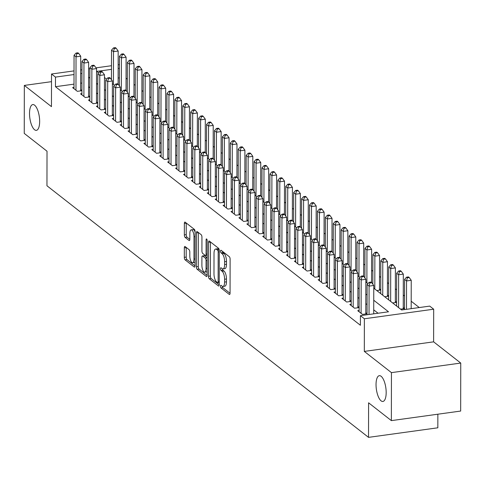 <?xml version="1.0" encoding="UTF-8"?>
<svg xmlns="http://www.w3.org/2000/svg" width="485" height="485" viewBox="0 0 485 485"><rect width="100%" height="100%" fill="white"/><g stroke="black" fill="none" stroke-linecap="round" stroke-linejoin="round"><path stroke-width="0.73" d="M220.481 286.217A1.394 0.515 -97.9 0 0 221.021 287.957L229.284 294.419A1.995 0.734 -97.9 0 0 229.557 294.516A1.995 0.734 -97.9 0 0 230.06 293.146L230.12 259.226A1.995 0.734 -97.9 0 0 229.344 256.735L221.087 250.272A1.394 0.515 -97.9 0 0 220.893 250.212A1.394 0.515 -97.9 0 0 220.542 251.169A1.394 0.515 -97.9 0 0 221.081 252.909L222.154 253.746A6.39 2.352 -97.9 0 1 224.628 261.724L224.622 264.549A6.39 2.352 -97.9 0 1 223.009 268.933A6.39 2.352 -97.9 0 1 222.124 268.635L221.057 267.799A1.394 0.515 -97.9 0 0 220.863 267.732A1.394 0.515 -97.9 0 0 220.511 268.69A1.394 0.515 -97.9 0 0 221.051 270.436L222.118 271.273A6.39 2.352 -97.9 0 1 224.597 279.245L224.591 282.076A6.39 2.352 -97.9 0 1 222.979 286.453A6.39 2.352 -97.9 0 1 222.094 286.156L221.027 285.319A1.394 0.515 -97.9 0 0 220.833 285.253A1.394 0.515 -97.9 0 0 220.481 286.217M222.373 286.338A1.394 0.515 -97.9 0 0 222.894 287.702L230.06 293.304M222.439 251.333A1.394 0.515 -97.9 0 0 222.954 252.655L224.028 253.491L222.154 253.746M222.403 268.811A1.394 0.515 -97.9 0 0 222.924 270.175L223.991 271.012L222.118 271.273M39.655 121.432A13.016 4.789 -97.9 0 0 32.81 104.572A13.016 4.789 -97.9 0 0 29.518 113.496A13.016 4.789 -97.9 0 0 36.369 130.356A13.016 4.789 -97.9 0 0 39.655 121.432M386.175 392.535A13.016 4.789 -97.9 0 0 379.325 375.675A13.016 4.789 -97.9 0 0 376.039 384.605A13.016 4.789 -97.9 0 0 382.889 401.465A13.016 4.789 -97.9 0 0 386.175 392.535M185.106 246.556A1.995 0.734 -97.9 0 0 184.833 246.465A1.995 0.734 -97.9 0 0 184.324 247.835L184.312 257.347A1.995 0.734 -97.9 0 0 185.082 259.845L194.261 267.017A1.995 0.734 -97.9 0 0 194.533 267.114A1.995 0.734 -97.9 0 0 195.037 265.744L195.097 231.83A1.995 0.734 -97.9 0 0 194.321 229.332L185.149 222.16A1.995 0.734 -97.9 0 0 184.876 222.063A1.995 0.734 -97.9 0 0 184.367 223.433L184.348 234.928A1.995 0.734 -97.9 0 0 185.124 237.42L189.047 240.493A1.995 0.734 -97.9 0 0 189.326 240.584A1.995 0.734 -97.9 0 0 189.829 239.214L189.841 233.515A5.341 1.964 -97.9 0 1 191.187 229.854A5.341 1.964 -97.9 0 1 194 236.771L193.958 259.099A5.341 1.964 -97.9 0 1 192.612 262.761A5.341 1.964 -97.9 0 1 189.799 255.844L189.805 252.121A1.995 0.734 -97.9 0 0 189.035 249.629L185.106 246.556M73.999 84.141L55.46 86.7L55.478 77.103L51.519 74.005L74.023 70.895M391.365 420.622L391.443 372.632L460.75 363.065L460.665 411.056L391.365 420.622L368.588 402.805L368.527 437.361L46.96 185.773L47.021 151.217L24.25 133.405L24.335 85.415L51.458 106.633L51.519 74.005M460.75 363.065L433.62 341.84L364.32 351.407L391.443 372.632M364.32 351.407L364.374 318.772L360.416 315.674L388.509 311.794L373.741 300.239M55.46 86.7L360.397 325.271L360.416 315.674M208.489 276.268A1.995 0.734 -97.9 0 0 209.265 278.76L218.438 285.938A1.995 0.734 -97.9 0 0 218.711 286.029A1.995 0.734 -97.9 0 0 219.22 284.659L219.275 250.745A1.995 0.734 -97.9 0 0 218.505 248.253L209.326 241.075A1.995 0.734 -97.9 0 0 209.053 240.978A1.995 0.734 -97.9 0 0 208.55 242.348L208.489 276.268L210.363 276.007A1.995 0.734 -97.9 0 0 211.133 278.499L219.214 284.822M206.349 276.48L197.171 269.302A1.995 0.734 -97.9 0 1 196.401 266.811L196.455 232.891A1.995 0.734 -97.9 0 1 196.965 231.521A1.995 0.734 -97.9 0 1 197.237 231.618L201.166 234.685A1.995 0.734 -97.9 0 1 201.942 237.177L201.918 250.933A1.995 0.734 -97.9 0 0 202.688 253.425L205.294 255.468A1.995 0.734 -97.9 0 0 205.567 255.559A1.995 0.734 -97.9 0 0 206.076 254.188L206.101 239.869A1.394 0.515 -97.9 0 1 206.452 238.911A1.394 0.515 -97.9 0 1 207.186 240.718L207.125 275.201A1.995 0.734 -97.9 0 1 206.622 276.571A1.995 0.734 -97.9 0 1 206.349 276.48L206.865 276.408M51.507 81.662L24.335 85.415M119.383 85.421L118.607 84.808M127.3 91.617L126.524 91.004M135.224 97.812L134.448 97.206M143.142 104.008L142.366 103.402M151.065 110.204L150.289 109.598M158.983 116.4L158.207 115.794M166.907 122.596L166.125 121.99M174.824 128.798L174.048 128.185M182.748 134.994L181.966 134.381M190.666 141.19L189.89 140.583M198.583 147.385L197.807 146.779M206.507 153.581L205.731 152.975M214.425 159.777L213.649 159.171M222.348 165.973L221.572 165.367M230.266 172.175L229.49 171.563M238.19 178.371L237.414 177.759M246.107 184.567L245.331 183.96M254.031 190.763L253.255 190.156M261.948 196.958L261.173 196.352M269.872 203.154L269.09 202.548M277.79 209.35L277.014 208.744M285.713 215.552L284.931 214.94M293.631 221.748L292.855 221.136M301.549 227.944L300.773 227.338M309.472 234.14L308.696 233.534M317.39 240.336L316.614 239.729M325.314 246.532L324.538 245.925M333.231 252.727L332.455 252.121M341.155 258.929L340.379 258.317M349.073 265.125L348.297 264.513M356.996 271.321L356.22 270.715M364.914 277.517L364.138 276.911M372.838 283.713L372.056 283.107M380.755 289.909L379.488 288.921M388.679 296.105L387.412 295.116M396.597 302.307L395.33 301.312M404.514 308.502L403.253 307.508M359.13 310.503L357.742 310.697L362.495 314.413L367.054 313.783M351.207 304.307L349.818 304.501L354.571 308.217L359.136 307.587M343.289 298.111L341.901 298.299L346.654 302.022L351.213 301.391M335.365 291.915L333.977 292.103L338.73 295.826L343.295 295.195M327.448 285.72L326.059 285.907L330.812 289.624L335.371 288.999M319.53 279.518L318.142 279.712L322.889 283.428L327.454 282.797M311.606 273.322L310.218 273.516L314.971 277.232L319.53 276.602M303.689 267.126L302.3 267.32L307.047 271.036L311.612 270.406M295.765 260.93L294.377 261.124L299.13 264.84L303.689 264.21M287.847 254.734L286.459 254.922L291.212 258.644L295.771 258.014M279.924 248.538L278.535 248.726L283.288 252.449L287.854 251.818M272.006 242.342L270.618 242.53L275.371 246.247L279.93 245.622M264.082 236.14L262.694 236.334L267.447 240.051L272.012 239.42M256.165 229.945L254.777 230.139L259.53 233.855L264.089 233.224M248.241 223.749L246.853 223.943L251.606 227.659L256.171 227.029M240.324 217.553L238.935 217.747L243.688 221.463L248.247 220.833M232.4 211.357L231.012 211.545L235.765 215.267L240.33 214.637M224.482 205.161L223.094 205.349L227.847 209.071L232.406 208.441M216.565 198.965L215.176 199.153L219.923 202.869L224.488 202.245M208.641 192.763L207.253 192.957L212.006 196.674L216.565 196.043M200.723 186.567L199.335 186.761L204.082 190.478L208.647 189.847M192.8 180.371L191.411 180.565L196.164 184.282L200.723 183.651M184.882 174.176L183.494 174.37L188.247 178.086L192.806 177.455M176.958 167.98L175.57 168.168L180.323 171.89L184.888 171.26M169.041 161.784L167.652 161.972L172.405 165.694L176.964 165.064M161.117 155.588L159.729 155.776L164.482 159.492L169.047 158.868M153.199 149.386L151.811 149.58L156.564 153.296L161.123 152.666M145.276 143.19L143.887 143.384L148.64 147.1L153.205 146.47M137.358 136.994L135.97 137.188L140.723 140.905L145.282 140.274M129.434 130.798L128.046 130.992L132.799 134.709L137.364 134.078M121.517 124.603L120.128 124.79L124.881 128.513L129.44 127.882M113.599 118.407L112.211 118.595L116.958 122.317L121.523 121.686M105.675 112.211L104.287 112.399L109.04 116.115L113.599 115.491M97.758 106.009L96.37 106.203L101.116 109.919L105.681 109.289M89.834 99.813L88.446 100.007L93.199 103.723L97.758 103.093M81.916 93.617L80.528 93.811L85.281 97.527L89.84 96.897M378.07 313.237L373.729 309.842M367.072 304.635L365.805 303.646M359.149 298.439L357.888 297.444M351.231 292.243L349.964 291.249M343.307 286.041L342.046 285.053M335.39 279.845L334.123 278.857M327.466 273.649L326.205 272.661M319.548 267.453L318.281 266.465M311.631 261.257L310.364 260.269M303.707 255.061L302.44 254.067M295.789 248.866L294.522 247.871M287.866 242.664L286.599 241.675M279.948 236.468L278.681 235.48M272.024 230.272L270.763 229.284M264.107 224.076L262.84 223.088M256.183 217.88L254.922 216.892M248.265 211.684L246.998 210.69M240.342 205.488L239.081 204.494M232.424 199.286L231.157 198.298M224.5 193.091L223.239 192.102M216.583 186.895L215.316 185.907M208.665 180.699L207.398 179.711M200.742 174.503L199.474 173.515M192.824 168.307L191.557 167.313M184.9 162.111L183.633 161.117M176.983 155.909L175.715 154.921M169.059 149.713L167.798 148.725M161.141 143.518L159.874 142.529M153.218 137.322L151.957 136.333M145.3 131.126L144.033 130.138M137.376 124.93L136.115 123.936M129.459 118.734L128.192 117.74M121.535 112.532L120.274 111.544M113.617 106.336L112.35 105.348M105.7 100.14L104.433 99.152M97.776 93.945L96.509 92.956M89.858 87.749L88.591 86.76M81.935 83.044L80.668 83.22M367.054 313.674L365.787 312.679M359.136 307.478L357.869 306.484M351.213 301.276L349.952 300.288M343.295 295.08L342.028 294.092M335.371 288.884L334.11 287.896M327.454 282.688L326.187 281.7M319.53 276.492L318.269 275.504M311.612 270.297L310.345 269.302M303.689 264.101L302.428 263.106M295.771 257.899L294.504 256.911M287.854 251.703L286.587 250.715M279.93 245.507L278.663 244.519M272.012 239.311L270.745 238.323M264.089 233.115L262.821 232.127M256.171 226.919L254.904 225.925M248.247 220.723L246.986 219.729M240.33 214.522L239.063 213.533M232.406 208.326L231.145 207.337M224.488 202.13L223.221 201.142M216.565 195.934L215.304 194.946M208.647 189.738L207.38 188.75M200.723 183.542L199.462 182.554M192.806 177.346L191.539 176.352M184.888 171.144L183.621 170.156M176.964 164.948L175.697 163.96M169.047 158.753L167.78 157.764M161.123 152.557L159.856 151.569M153.205 146.361L151.938 145.373M145.282 140.165L144.021 139.177M137.364 133.969L136.097 132.975M129.44 127.767L128.179 126.779M121.523 121.571L120.256 120.583M113.599 115.375L112.338 114.387M105.681 109.18L104.414 108.191M97.758 102.984L96.497 101.995M89.84 96.788L88.573 95.8M81.923 90.592L80.655 89.598M81.923 90.701L77.357 91.332L72.605 87.615L73.993 87.421M419.276 307.551L411.195 301.227M404.538 296.02L403.271 295.025M396.621 289.824L395.354 288.83M388.697 283.622L387.43 282.634M380.78 277.426L379.512 276.438M372.856 271.23L371.595 270.242M364.938 265.034L363.671 264.046M357.015 258.838L355.754 257.85M349.097 252.643L347.83 251.648M341.173 246.447L339.912 245.452M333.256 240.245L331.989 239.257M325.332 234.049L324.071 233.061M317.414 227.853L316.147 226.865M309.497 221.657L308.23 220.669M301.573 215.461L300.306 214.473M293.655 209.265L292.388 208.271M285.732 203.069L284.465 202.075M277.814 196.868L276.547 195.879M269.89 190.672L268.629 189.683M261.973 184.476L260.706 183.488M254.049 178.28L252.788 177.292M246.131 172.084L244.864 171.096M238.208 165.888L236.947 164.894M230.29 159.692L229.023 158.698M222.366 153.49L221.105 152.502M214.449 147.294L213.182 146.306M206.531 141.099L205.264 140.11M198.607 134.903L197.34 133.915M190.69 128.707L189.423 127.719M182.766 122.511L181.499 121.517M174.849 116.315L173.581 115.321M166.925 110.113L165.664 109.125M159.007 103.917L157.74 102.929M151.084 97.721L149.823 96.733M143.166 91.526L141.899 90.537M135.242 85.33L133.981 84.341M127.325 79.134L126.058 78.14M119.395 77.873L118.128 78.049M111.459 78.97L110.986 79.031M404.514 308.612L400.561 309.157M396.591 305.332L395.808 305.441M396.597 302.416L392.644 302.961M388.673 299.136L387.891 299.245M388.673 296.22L384.72 296.765M380.749 292.94L379.973 293.043M380.755 290.024L376.803 290.57M368.527 437.361L437.834 427.794L437.858 414.202M373.765 288.193L401.622 309.988L429.722 306.108L433.681 309.206L364.374 318.772M433.62 341.84L433.681 309.206M80.692 69.973L81.959 69.798M88.622 68.882L89.889 68.706M96.024 67.858L111.483 65.724M118.152 64.802L119.419 64.626M81.947 73.447L80.68 73.623M74.017 74.544L55.478 77.103M367.09 295.038L365.823 294.043M359.167 288.836L357.9 287.847M351.249 282.64L349.982 281.652M343.325 276.444L342.058 275.456M335.408 270.248L334.141 269.26M327.484 264.052L326.223 263.064M319.566 257.856L318.299 256.862M311.643 251.66L310.382 250.666M303.725 245.458L302.458 244.47M295.801 239.263L294.54 238.274M287.884 233.067L286.617 232.079M279.96 226.871L278.699 225.883M272.043 220.675L270.775 219.687M264.125 214.479L262.858 213.485M256.201 208.283L254.934 207.289M248.284 202.081L247.017 201.093M240.36 195.885L239.093 194.897M232.442 189.69L231.175 188.701M224.519 183.494L223.258 182.506M216.601 177.298L215.334 176.31M208.677 171.102L207.416 170.108M200.76 164.906L199.493 163.912M192.836 158.704L191.575 157.716M184.918 152.508L183.651 151.52M176.995 146.312L175.734 145.324M169.077 140.117L167.81 139.128M161.159 133.921L159.892 132.932M153.236 127.725L151.969 126.73M145.318 121.529L144.051 120.535M137.394 115.327L136.127 114.339M129.477 109.131L128.21 108.143M121.553 102.935L120.292 101.947M113.635 96.739L112.368 95.751M105.712 90.543L104.451 89.555M97.794 84.348L96.527 83.353M89.87 78.152L88.609 77.157M111.477 69.367L96.685 71.41L98.655 72.95M104.469 77.503L106.573 79.146M112.393 83.699L114.496 85.342M120.31 89.895L122.414 91.544M128.228 96.091L130.338 97.74M136.152 102.286L138.255 103.935M144.069 108.482L146.179 110.131M151.993 114.684L154.097 116.327M159.911 120.88L162.014 122.523M167.834 127.076L169.938 128.719M175.752 133.272L177.856 134.921M183.676 139.468L185.779 141.117M191.593 145.664L193.697 147.313M199.517 151.86L201.621 153.509M207.435 158.061L209.538 159.704M215.358 164.257L217.462 165.9M223.276 170.453L225.379 172.096M231.193 176.649L233.303 178.298M239.117 182.845L241.221 184.494M247.035 189.041L249.144 190.69M254.958 195.237L257.062 196.886M262.876 201.439L264.98 203.082M270.8 207.635L272.903 209.277M278.717 213.83L280.821 215.473M286.641 220.026L288.745 221.675M294.559 226.222L296.662 227.871M302.482 232.418L304.586 234.067M310.4 238.614L312.504 240.263M318.324 244.816L320.427 246.459M326.241 251.012L328.345 252.655M334.159 257.208L336.269 258.851M342.083 263.404L344.186 265.052M350 269.599L352.11 271.248M357.924 275.795L360.028 277.444M365.842 281.991L367.945 283.64M119.413 68.276L118.146 68.452M222.979 286.453L224.852 286.198A6.39 2.352 -97.9 0 0 226.465 281.815L224.591 282.076M223.991 271.012A6.39 2.352 -97.9 0 1 226.471 278.99L226.465 281.815M223.009 268.933L224.882 268.672A6.39 2.352 -97.9 0 0 226.495 264.295L224.622 264.549M224.028 253.491A6.39 2.352 -97.9 0 1 226.501 261.463L226.495 264.295M210.423 241.93A1.995 0.734 -97.9 0 0 210.423 242.094L210.363 276.007M217.583 282.628A1.394 0.515 -97.9 0 0 217.777 282.694A1.394 0.515 -97.9 0 0 218.135 281.736L218.183 251.964A1.394 0.515 -97.9 0 0 217.644 250.218L216.516 249.338A6.39 2.352 -97.9 0 0 215.631 249.041A6.39 2.352 -97.9 0 0 214.018 253.419L213.982 273.77A6.39 2.352 -97.9 0 0 216.456 281.749L217.583 282.628M215.631 249.041L217.504 248.781A6.39 2.352 -97.9 0 1 218.389 249.078L219.165 249.69M207.125 275.365L199.044 269.042L197.171 269.302M198.335 232.473A1.995 0.734 -97.9 0 0 198.329 232.63L198.274 266.55A1.995 0.734 -97.9 0 0 199.044 269.042M201.887 265.21A5.341 1.964 -97.9 0 0 204.7 272.127A5.341 1.964 -97.9 0 0 206.052 268.46L206.064 260.597A1.995 0.734 -97.9 0 0 205.288 258.105L202.688 256.068A1.995 0.734 -97.9 0 0 202.409 255.971A1.995 0.734 -97.9 0 0 201.905 257.341L201.887 265.21M204.7 272.127L206.574 271.867A5.341 1.964 -97.9 0 0 207.131 271.527M204.039 255.88A1.995 0.734 -97.9 0 1 204.282 255.716A1.995 0.734 -97.9 0 1 204.561 255.807L207.156 257.838L205.288 258.105M192.612 262.761L194.485 262.5A5.341 1.964 -97.9 0 0 195.043 262.167M195.097 231.963A5.341 1.964 -97.9 0 0 193.06 229.593L191.187 229.854M186.246 223.015A1.995 0.734 -97.9 0 0 186.24 223.173L186.222 234.667A1.995 0.734 -97.9 0 0 186.998 237.159L189.829 239.378M186.204 247.417A1.995 0.734 -97.9 0 0 186.198 247.574L186.185 257.092A1.995 0.734 -97.9 0 0 186.955 259.584L195.037 265.901M411.183 308.666L411.231 280.306L406.545 280.954L404.569 279.402L404.514 309.588M406.497 309.315L406.545 280.954L407.364 277.796L409.237 277.541L408.443 276.917L406.569 277.177L407.364 277.796M404.569 279.402L406.569 277.177M409.237 277.541L411.231 280.306M373.717 313.837L373.771 285.477L369.085 286.126L369.036 314.486M369.903 282.967L371.777 282.713L370.983 282.094L369.109 282.349L369.903 282.967L369.085 286.126L367.109 284.574L367.054 314.759M373.771 285.477L371.777 282.713M369.109 282.349L367.109 284.574M403.247 308.787L403.308 274.11L398.628 274.759L396.645 273.207L396.591 306.047M398.573 307.599L398.628 274.759L399.44 271.6L401.313 271.345L400.525 270.721L398.652 270.982L399.44 271.6M396.645 273.207L398.652 270.982M401.313 271.345L403.308 274.11M395.33 302.591L395.39 267.914L390.71 268.557L388.728 267.011L388.667 299.851M390.649 301.403L390.71 268.557L391.522 265.404L393.396 265.143L392.601 264.525L390.728 264.786L391.522 265.404M388.728 267.011L390.728 264.786M393.396 265.143L395.39 267.914M387.406 296.396L387.466 261.718L382.786 262.361L380.804 260.815L380.749 293.655M382.732 295.207L382.786 262.361L383.605 259.208L385.472 258.948L384.684 258.329L382.81 258.59L383.605 259.208M380.804 260.815L382.81 258.59M385.472 258.948L387.466 261.718M379.488 290.194L379.549 255.516L374.869 256.165L372.886 254.619L372.832 284.18M374.808 289.005L374.869 256.165L375.681 253.012L377.554 252.752L376.76 252.133L374.887 252.394L375.681 253.012M372.886 254.619L374.887 252.394M377.554 252.752L379.549 255.516M365.787 313.959L365.848 279.281L361.167 279.93L361.107 313.328M361.98 276.771L363.853 276.517L363.059 275.892L361.192 276.153L361.98 276.771L361.167 279.93L359.185 278.378L359.124 311.782M365.848 279.281L363.853 276.517M361.192 276.153L359.185 278.378M357.869 307.763L357.93 273.085L353.244 273.728L353.189 307.132M354.062 270.575L355.935 270.321L355.141 269.696L353.268 269.957L354.062 270.575L353.244 273.728L351.267 272.182L351.207 305.58M357.93 273.085L355.935 270.321M353.268 269.957L351.267 272.182M349.946 301.567L350.006 266.889L345.326 267.532L345.265 300.936M346.138 264.38L348.012 264.119L347.224 263.5L345.35 263.761L346.138 264.38L345.326 267.532L343.344 265.986L343.289 299.384M350.006 266.889L348.012 264.119M345.35 263.761L343.344 265.986M342.028 295.371L342.089 260.694L337.402 261.336L337.348 294.741M338.221 258.184L340.094 257.923L339.3 257.305L337.427 257.565L338.221 258.184L337.402 261.336L335.426 259.79L335.365 293.189M342.089 260.694L340.094 257.923M337.427 257.565L335.426 259.79M371.571 282.555L371.631 249.32L366.945 249.969L364.969 248.417L364.914 277.984M366.89 282.81L366.945 249.969L367.763 246.816L369.637 246.556L368.842 245.937L366.969 246.192L367.763 246.816M364.969 248.417L366.969 246.192M369.637 246.556L371.631 249.32M334.104 289.169L334.165 254.492L329.485 255.14L329.424 288.545M330.297 251.988L332.17 251.727L331.382 251.109L329.509 251.369L330.297 251.988L329.485 255.14L327.502 253.588L327.448 286.993M334.165 254.492L332.17 251.727M329.509 251.369L327.502 253.588M363.653 276.353L363.708 243.124L359.027 243.773L357.045 242.221L356.996 271.788M358.967 276.614L359.027 243.773L359.84 240.621L361.713 240.36L360.919 239.742L359.046 239.996L359.84 240.621M357.045 242.221L359.046 239.996M361.713 240.36L363.708 243.124M326.187 282.973L326.247 248.296L321.561 248.944L321.507 282.343M322.379 245.792L324.253 245.531L323.459 244.913L321.585 245.167L322.379 245.792L321.561 248.944L319.585 247.392L319.524 280.797M326.247 248.296L324.253 245.531M321.585 245.167L319.585 247.392M355.729 270.157L355.79 236.929L351.104 237.577L349.127 236.025L349.073 265.592M351.049 270.418L351.104 237.577L351.922 234.419L353.795 234.164L353.001 233.54L351.128 233.8L351.922 234.419M349.127 236.025L351.128 233.8M353.795 234.164L355.79 236.929M318.263 276.777L318.324 242.1L313.643 242.749L313.583 276.147M314.456 239.59L316.329 239.335L315.541 238.717L313.668 238.972L314.456 239.59L313.643 242.749L311.661 241.197L311.606 274.601M318.324 242.1L316.329 239.335M313.668 238.972L311.661 241.197M347.812 263.961L347.866 230.733L343.186 231.381L341.204 229.829L341.155 259.396M343.125 264.222L343.186 231.381L343.998 228.223L345.872 227.968L345.084 227.344L343.21 227.604L343.998 228.223M341.204 229.829L343.21 227.604M345.872 227.968L347.866 230.733M310.345 270.581L310.406 235.904L305.72 236.553L305.665 269.951M306.538 233.394L308.411 233.139L307.617 232.515L305.744 232.776L306.538 233.394L305.72 236.553L303.743 235.001L303.683 268.405M310.406 235.904L308.411 233.139M305.744 232.776L303.743 235.001M339.888 257.765L339.949 224.537L335.262 225.179L333.286 223.633L333.231 253.2M335.208 258.026L335.262 225.179L336.081 222.027L337.954 221.766L337.16 221.148L335.287 221.409L336.081 222.027M333.286 223.633L335.287 221.409M337.954 221.766L339.949 224.537M302.422 264.386L302.482 229.708L297.802 230.351L297.741 263.755M298.614 227.198L300.488 226.944L299.7 226.319L297.826 226.58L298.614 227.198L297.802 230.351L295.82 228.805L295.765 262.203M302.482 229.708L300.488 226.944M297.826 226.58L295.82 228.805M331.97 251.569L332.025 218.341L327.345 218.984L325.362 217.438L325.314 247.004M327.284 251.83L327.345 218.984L328.157 215.831L330.03 215.57L329.242 214.952L327.369 215.213L328.157 215.831M325.362 217.438L327.369 215.213M330.03 215.57L332.025 218.341M294.504 258.19L294.565 223.512L289.885 224.155L289.824 257.559M290.697 221.002L292.57 220.742L291.776 220.123L289.903 220.384L290.697 221.002L289.885 224.155L287.902 222.609L287.841 256.007M294.565 223.512L292.57 220.742M289.903 220.384L287.902 222.609M324.047 245.374L324.107 212.139L319.421 212.788L317.445 211.242L317.39 240.802M319.366 245.628L319.421 212.788L320.239 209.635L322.113 209.374L321.319 208.756L319.445 209.017L320.239 209.635M317.445 211.242L319.445 209.017M322.113 209.374L324.107 212.139M286.587 251.994L286.641 217.316L281.961 217.959L281.9 251.363M282.779 214.806L284.646 214.546L283.858 213.927L281.985 214.188L282.779 214.806L281.961 217.959L279.978 216.413L279.924 249.811M286.641 217.316L284.646 214.546M281.985 214.188L279.978 216.413M316.129 239.178L316.184 205.943L311.503 206.592L309.521 205.04L309.472 234.607M311.443 239.432L311.503 206.592L312.316 203.439L314.189 203.179L313.401 202.56L311.528 202.815L312.316 203.439M309.521 205.04L311.528 202.815M314.189 203.179L316.184 205.943M278.663 245.792L278.723 211.114L274.043 211.763L273.983 245.167M274.856 208.611L276.729 208.35L275.935 207.732L274.061 207.992L274.856 208.611L274.043 211.763L272.061 210.217L272 243.615M278.723 211.114L276.729 208.35M274.061 207.992L272.061 210.217M308.205 232.976L308.266 199.747L303.58 200.396L301.603 198.844L301.549 228.411M303.525 233.237L303.58 200.396L304.398 197.243L306.271 196.983L305.477 196.364L303.604 196.619L304.398 197.243M301.603 198.844L303.604 196.619M306.271 196.983L308.266 199.747M270.745 239.596L270.806 204.919L266.119 205.567L266.065 238.966M266.938 202.415L268.811 202.154L268.017 201.536L266.144 201.79L266.938 202.415L266.119 205.567L264.143 204.015L264.082 237.42M270.806 204.919L268.811 202.154M266.144 201.79L264.143 204.015M300.288 226.78L300.342 193.551L295.662 194.2L293.68 192.648L293.631 222.215M295.608 227.041L295.662 194.2L296.474 191.041L298.348 190.787L297.56 190.162L295.686 190.423L296.474 191.041M293.68 192.648L295.686 190.423M298.348 190.787L300.342 193.551M262.821 233.4L262.882 198.723L258.202 199.371L258.141 232.77M259.014 196.213L260.888 195.958L260.093 195.34L258.226 195.594L259.014 196.213L258.202 199.371L256.219 197.819L256.159 231.224M262.882 198.723L260.888 195.958M258.226 195.594L256.219 197.819M292.364 220.584L292.425 187.356L287.744 188.004L285.762 186.452L285.707 216.019M287.684 220.845L287.744 188.004L288.557 184.846L290.43 184.591L289.636 183.967L287.763 184.227L288.557 184.846M285.762 186.452L287.763 184.227M290.43 184.591L292.425 187.356M254.904 227.204L254.964 192.527L250.278 193.175L250.224 226.574M251.097 190.017L252.97 189.762L252.176 189.138L250.302 189.399L251.097 190.017L250.278 193.175L248.302 191.623L248.241 225.028M254.964 192.527L252.97 189.762M250.302 189.399L248.302 191.623M284.446 214.388L284.501 181.16L279.821 181.802L277.838 180.256L277.79 209.823M279.766 214.649L279.821 181.802L280.639 178.65L282.506 178.389L281.718 177.771L279.845 178.031L280.639 178.65M277.838 180.256L279.845 178.031M282.506 178.389L284.501 181.16M246.98 221.008L247.041 186.331L242.361 186.974L242.3 220.378M243.173 183.821L245.046 183.566L244.258 182.942L242.385 183.203L243.173 183.821L242.361 186.974L240.378 185.428L240.324 218.826M247.041 186.331L245.046 183.566M242.385 183.203L240.378 185.428M276.523 208.192L276.583 174.964L271.903 175.606L269.921 174.06L269.866 203.627M271.842 208.453L271.903 175.606L272.715 172.454L274.589 172.193L273.795 171.575L271.921 171.835L272.715 172.454M269.921 174.06L271.921 171.835M274.589 172.193L276.583 174.964M239.063 214.813L239.123 180.135L234.437 180.778L234.382 214.182M235.255 177.625L237.129 177.364L236.334 176.746L234.461 177.007L235.255 177.625L234.437 180.778L232.46 179.232L232.4 212.63M239.123 180.135L237.129 177.364M234.461 177.007L232.46 179.232M268.605 201.996L268.666 168.762L263.979 169.41L262.003 167.865L261.948 197.425M263.925 202.251L263.979 169.41L264.798 166.258L266.671 165.997L265.877 165.379L264.004 165.64L264.798 166.258M262.003 167.865L264.004 165.64M266.671 165.997L268.666 168.762M231.139 208.617L231.2 173.939L226.519 174.582L226.459 207.986M227.332 171.429L229.205 171.169L228.417 170.55L226.543 170.811L227.332 171.429L226.519 174.582L224.537 173.036L224.482 206.434M231.2 173.939L229.205 171.169M226.543 170.811L224.537 173.036M260.688 195.801L260.742 162.566L256.062 163.215L254.079 161.663L254.031 191.229M256.001 196.055L256.062 163.215L256.874 160.062L258.748 159.801L257.953 159.183L256.08 159.438L256.874 160.062M254.079 161.663L256.08 159.438M258.748 159.801L260.742 162.566M223.221 202.415L223.282 167.737L218.596 168.386L218.541 201.79M219.414 165.233L221.287 164.973L220.493 164.354L218.62 164.615L219.414 165.233L218.596 168.386L216.619 166.84L216.559 200.238M223.282 167.737L221.287 164.973M218.62 164.615L216.619 166.84M252.764 189.599L252.824 156.37L248.138 157.019L246.162 155.467L246.107 185.034M248.084 189.859L248.138 157.019L248.957 153.866L250.83 153.606L250.036 152.987L248.162 153.242L248.957 153.866M246.162 155.467L248.162 153.242M250.83 153.606L252.824 156.37M215.298 196.219L215.358 161.541L210.678 162.19L210.617 195.588M211.49 159.038L213.364 158.777L212.575 158.158L210.702 158.413L211.49 159.038L210.678 162.19L208.695 160.638L208.641 194.042M215.358 161.541L213.364 158.777M210.702 158.413L208.695 160.638M244.846 183.403L244.901 150.174L240.22 150.823L238.238 149.271L238.19 178.838M240.16 183.663L240.22 150.823L241.033 147.664L242.906 147.41L242.118 146.791L240.245 147.046L241.033 147.664M238.238 149.271L240.245 147.046M242.906 147.41L244.901 150.174M207.38 190.023L207.441 155.345L202.754 155.994L202.7 189.392M203.573 152.836L205.446 152.581L204.652 151.963L202.779 152.217L203.573 152.836L202.754 155.994L200.778 154.442L200.717 187.847M207.441 155.345L205.446 152.581M202.779 152.217L200.778 154.442M236.922 177.207L236.983 143.978L232.297 144.627L230.32 143.075L230.266 172.642M232.242 177.468L232.297 144.627L233.115 141.468L234.989 141.214L234.194 140.589L232.321 140.85L233.115 141.468M230.32 143.075L232.321 140.85M234.989 141.214L236.983 143.978M199.456 183.827L199.517 149.15L194.837 149.798L194.776 183.197M195.649 146.64L197.522 146.385L196.734 145.761L194.861 146.021L195.649 146.64L194.837 149.798L192.854 148.246L192.8 181.651M199.517 149.15L197.522 146.385M194.861 146.021L192.854 148.246M229.005 171.011L229.059 137.782L224.379 138.425L222.397 136.879L222.348 166.446M224.319 171.272L224.379 138.425L225.192 135.273L227.065 135.012L226.277 134.393L224.403 134.654L225.192 135.273M222.397 136.879L224.403 134.654M227.065 135.012L229.059 137.782M191.539 177.631L191.599 142.954L186.919 143.596L186.858 177.001M187.731 140.444L189.605 140.189L188.81 139.565L186.937 139.825L187.731 140.444L186.919 143.596L184.937 142.05L184.876 175.449M191.599 142.954L189.605 140.189M186.937 139.825L184.937 142.05M221.081 164.815L221.142 131.587L216.456 132.229L214.479 130.683L214.425 160.25M216.401 165.076L216.456 132.229L217.274 129.077L219.147 128.816L218.353 128.198L216.48 128.458L217.274 129.077M214.479 130.683L216.48 128.458M219.147 128.816L221.142 131.587M183.621 171.435L183.676 136.758L178.995 137.4L178.935 170.805M179.814 134.248L181.681 133.987L180.893 133.369L179.02 133.63L179.814 134.248L178.995 137.4L177.013 135.855L176.958 169.253M183.676 136.758L181.681 133.987M179.02 133.63L177.013 135.855M213.164 158.619L213.218 125.385L208.538 126.033L206.555 124.487L206.507 154.048M208.477 158.874L208.538 126.033L209.35 122.881L211.224 122.62L210.435 122.002L208.562 122.262L209.35 122.881M206.555 124.487L208.562 122.262M211.224 122.62L213.218 125.385M175.697 165.239L175.758 130.562L171.078 131.205L171.017 164.609M171.89 128.052L173.763 127.791L172.969 127.173L171.096 127.434L171.89 128.052L171.078 131.205L169.095 129.659L169.035 163.057M175.758 130.562L173.763 127.791M171.096 127.434L169.095 129.659M205.24 152.423L205.3 119.189L200.614 119.837L198.638 118.285L198.583 147.852M200.56 152.678L200.614 119.837L201.433 116.685L203.306 116.424L202.512 115.806L200.638 116.06L201.433 116.685M198.638 118.285L200.638 116.06M203.306 116.424L205.3 119.189M167.78 159.038L167.84 124.36L163.154 125.009L163.099 158.413M163.972 121.856L165.846 121.596L165.052 120.977L163.178 121.238L163.972 121.856L163.154 125.009L161.178 123.463L161.117 156.861M167.84 124.36L165.846 121.596M163.178 121.238L161.178 123.463M197.322 146.221L197.377 112.993L192.697 113.642L190.714 112.09L190.666 141.656M192.642 146.482L192.697 113.642L193.509 110.489L195.382 110.228L194.594 109.61L192.721 109.865L193.509 110.489M190.714 112.09L192.721 109.865M195.382 110.228L197.377 112.993M159.856 152.842L159.917 118.164L155.236 118.813L155.176 152.211M156.049 115.66L157.922 115.4L157.128 114.781L155.261 115.036L156.049 115.66L155.236 118.813L153.254 117.261L153.193 150.665M159.917 118.164L157.922 115.4M155.261 115.036L153.254 117.261M189.399 140.026L189.459 106.797L184.779 107.446L182.796 105.894L182.742 135.46M184.718 140.286L184.779 107.446L185.591 104.287L187.465 104.032L186.67 103.414L184.797 103.669L185.591 104.287M182.796 105.894L184.797 103.669M187.465 104.032L189.459 106.797M151.938 146.646L151.999 111.968L147.313 112.617L147.258 146.015M148.131 109.458L150.004 109.204L149.21 108.585L147.337 108.84L148.131 109.458L147.313 112.617L145.336 111.065L145.276 144.469M151.999 111.968L150.004 109.204M147.337 108.84L145.336 111.065M181.481 133.83L181.535 100.601L176.855 101.25L174.873 99.698L174.824 129.265M176.801 134.09L176.855 101.25L177.674 98.091L179.541 97.837L178.753 97.212L176.879 97.473L177.674 98.091M174.873 99.698L176.879 97.473M179.541 97.837L181.535 100.601M144.015 140.45L144.075 105.772L139.395 106.421L139.334 139.819M140.207 103.263L142.081 103.008L141.293 102.383L139.419 102.644L140.207 103.263L139.395 106.421L137.413 104.869L137.358 138.273M144.075 105.772L142.081 103.008M139.419 102.644L137.413 104.869M173.557 127.634L173.618 94.405L168.938 95.048L166.955 93.502L166.901 123.069M168.877 127.894L168.938 95.048L169.75 91.895L171.623 91.635L170.829 91.016L168.956 91.277L169.75 91.895M166.955 93.502L168.956 91.277M171.623 91.635L173.618 94.405M136.097 134.254L136.158 99.577L131.471 100.219L131.417 133.624M132.29 97.067L134.163 96.812L133.369 96.188L131.496 96.448L132.29 97.067L131.471 100.219L129.495 98.673L129.434 132.072M136.158 99.577L134.163 96.812M131.496 96.448L129.495 98.673M165.64 121.438L165.7 88.209L161.014 88.852L159.038 87.306L158.983 116.873M160.959 121.699L161.014 88.852L161.832 85.7L163.706 85.439L162.912 84.82L161.038 85.081L161.832 85.7M159.038 87.306L161.038 85.081M163.706 85.439L165.7 88.209M128.173 128.058L128.234 93.381L123.554 94.023L123.493 127.428M124.366 90.871L126.239 90.61L125.451 89.992L123.578 90.252L124.366 90.871L123.554 94.023L121.571 92.477L121.517 125.876M128.234 93.381L126.239 90.61M123.578 90.252L121.571 92.477M157.722 115.242L157.777 82.007L153.096 82.656L151.114 81.11L151.065 110.671M153.036 115.497L153.096 82.656L153.909 79.504L155.782 79.243L154.988 78.625L153.114 78.885L153.909 79.504M151.114 81.11L153.114 78.885M155.782 79.243L157.777 82.007M120.256 121.862L120.316 87.185L115.63 87.827L115.575 121.232M116.448 84.675L118.322 84.414L117.528 83.796L115.654 84.057L116.448 84.675L115.63 87.827L113.654 86.281L113.593 119.68M120.316 87.185L118.322 84.414M115.654 84.057L113.654 86.281M149.798 109.046L149.859 75.812L145.173 76.46L143.196 74.908L143.142 104.475M145.118 109.301L145.173 76.46L145.991 73.308L147.864 73.047L147.07 72.429L145.197 72.683L145.991 73.308M143.196 74.908L145.197 72.683M147.864 73.047L149.859 75.812M112.332 115.66L112.393 80.983L107.712 81.632L107.652 115.036M108.525 78.479L110.398 78.218L109.61 77.6L107.737 77.861L108.525 78.479L107.712 81.632L105.73 80.086L105.675 113.484M112.393 80.983L110.398 78.218M107.737 77.861L105.73 80.086M141.881 102.844L141.935 69.616L137.255 70.264L135.273 68.712L135.224 98.279M137.194 103.105L137.255 70.264L138.067 67.112L139.941 66.851L139.153 66.233L137.279 66.487L138.067 67.112M135.273 68.712L137.279 66.487M139.941 66.851L141.935 69.616M104.414 109.464L104.475 74.787L99.789 75.436L99.734 108.834M100.607 72.283L102.48 72.022L101.686 71.404L99.813 71.659L100.607 72.283L99.789 75.436L97.812 73.884L97.752 107.288M104.475 74.787L102.48 72.022M99.813 71.659L97.812 73.884M133.957 96.648L134.018 63.42L129.331 64.069L127.355 62.517L127.3 92.083M129.277 96.909L129.331 64.069L130.15 60.91L132.023 60.655L131.229 60.037L129.356 60.292L130.15 60.91M127.355 62.517L129.356 60.292M132.023 60.655L134.018 63.42M96.491 103.269L96.551 68.591L91.871 69.24L91.81 102.638M92.683 66.081L94.557 65.827L93.769 65.208L91.895 65.463L92.683 66.081L91.871 69.24L89.889 67.688L89.834 101.092M96.551 68.591L94.557 65.827M91.895 65.463L89.889 67.688M126.039 90.452L126.094 57.224L121.414 57.873L119.431 56.321L119.383 85.887M121.353 90.713L121.414 57.873L122.226 54.714L124.099 54.459L123.311 53.835L121.438 54.096L122.226 54.714M119.431 56.321L121.438 54.096M124.099 54.459L126.094 57.224M88.573 97.073L88.634 62.395L83.953 63.044L83.893 96.442M84.766 59.885L86.639 59.631L85.845 59.006L83.972 59.267L84.766 59.885L83.953 63.044L81.971 61.492L81.91 94.896M88.634 62.395L86.639 59.631M83.972 59.267L81.971 61.492M118.116 84.257L118.176 51.028L113.49 51.671L111.514 50.125L111.459 79.692M113.435 84.517L113.49 51.671L114.308 48.518L116.182 48.257L115.388 47.639L113.514 47.9L114.308 48.518M111.514 50.125L113.514 47.9M116.182 48.257L118.176 51.028M80.649 90.877L80.71 56.199L76.03 56.842L75.969 90.246M76.848 53.689L78.715 53.435L77.927 52.81L76.054 53.071L76.848 53.689L76.03 56.842L74.047 55.296L73.993 88.694M80.71 56.199L78.715 53.435M76.054 53.071L74.047 55.296M222.894 287.702L221.021 287.957M222.954 252.655L221.081 252.909M222.924 270.175L221.051 270.436M226.471 278.99L224.597 279.245M226.501 261.463L224.628 261.724M229.799 294.353L229.284 294.419M210.423 242.094L208.55 242.348M218.953 285.865L218.438 285.938M211.133 278.499L209.265 278.76M219.22 281.585L218.135 281.736M219.275 251.812L218.183 251.964M219.22 249.999L217.644 250.218M218.389 249.078L216.516 249.338M198.274 266.55L196.401 266.811M198.329 232.63L196.455 232.891M207.168 254.037L206.076 254.188M207.053 239.735L206.101 239.869M207.137 268.314L206.052 268.46M207.156 260.445L206.064 260.597M204.561 255.807L202.688 256.068M195.049 258.948L193.958 259.099M195.091 236.619L194 236.771M189.568 240.421L189.047 240.493M186.998 237.159L185.124 237.42M186.222 234.667L184.348 234.928M186.24 223.173L184.367 223.433M194.776 266.95L194.261 267.017M186.955 259.584L185.082 259.845M186.185 257.092L184.312 257.347M186.198 247.574L184.324 247.835M219.22 282.494L217.777 282.694M207.162 255.34L205.567 255.559M204.282 255.716L202.409 255.971"/></g></svg>
